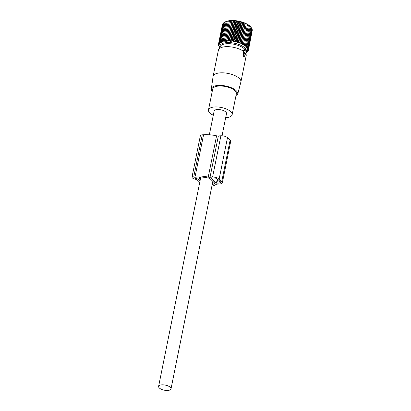 <?xml version="1.0" encoding="UTF-8"?>
<svg xmlns="http://www.w3.org/2000/svg" width="411" height="411" viewBox="0 0 411 411"><rect width="100%" height="100%" fill="white"/><g stroke="black" fill="none" stroke-linecap="round" stroke-linejoin="round"><path stroke-width="0.62" d="M222.027 135.794L226.507 113.59A6.319 2.6 -168.6 0 0 225.767 111.982A6.319 2.6 -168.6 0 0 219.027 109.542A6.319 2.6 -168.6 0 0 214.121 111.093L209.348 134.777M170.257 387.29A6.319 2.6 -168.6 0 0 163.516 384.85A6.319 2.6 -168.6 0 0 158.61 386.402A6.319 2.6 -168.6 0 0 159.35 388.01A6.319 2.6 -168.6 0 0 166.09 390.45A6.319 2.6 -168.6 0 0 170.997 388.898A6.319 2.6 -168.6 0 0 170.257 387.29M243.893 56.163L244.411 52.721L243.774 52.808L243.184 55.737L243.913 56.846L244.473 56.713L243.893 56.163L243.327 56.297M244.473 56.713L245.285 53.543L245.948 54.113L246.066 53.79L245.768 50.065A0.617 0.308 86.2 0 0 245.449 49.49A0.617 0.308 86.2 0 0 245.264 49.592L244.006 49.469L243.024 51.575L243.148 52.346L243.774 52.808M245.146 54.231L245.413 53.831L245.162 54.252L245.855 54.082M244.411 52.721L243.841 52.182L243.148 52.346M243.322 51.231A14.174 5.831 -168.6 0 0 239.808 49.274A14.174 5.831 -168.6 0 0 218.621 49.541A14.174 5.831 -168.6 0 0 218.38 50.209L213.109 76.369A14.174 5.831 -168.6 0 0 213.083 76.503L211.321 88.889A13.455 5.538 11.4 0 1 231.681 87.872A13.455 5.538 11.4 0 1 237.697 94.206A13.455 5.538 11.4 0 1 235.878 96.205M237.697 94.206L240.867 82.108A14.174 5.831 -168.6 0 0 240.897 81.974A14.174 5.831 -168.6 0 0 234.532 75.434A14.174 5.831 -168.6 0 0 213.109 76.369M240.897 81.974L246.174 55.814A14.174 5.831 -168.6 0 0 246.21 55.1A14.174 5.831 -168.6 0 0 245.948 54.113L245.259 54.303M245.449 49.49L244.006 49.469M243.841 52.182L243.8 51.647L245.264 49.592M246.21 55.1L245.891 51.509A13.142 5.41 -168.6 0 0 245.87 51.36M244.879 49.412A13.142 5.41 -168.6 0 0 239.952 46.104A13.142 5.41 -168.6 0 0 220.311 46.351L218.621 49.541M212.22 91.432A13.455 5.538 11.4 0 1 211.321 88.889M225.67 117.736A12.068 4.968 -168.6 0 0 232.143 114.726A12.068 4.968 -168.6 0 0 226.728 109.162A12.068 4.968 -168.6 0 0 208.485 109.958A12.068 4.968 -168.6 0 0 213.283 115.239M232.143 114.726L236.361 93.806A12.068 4.968 -168.6 0 0 230.946 88.237A12.068 4.968 -168.6 0 0 212.703 89.033L208.485 109.958M222.67 24.244L218.585 43.72L219.31 44.301L218.858 43.15L222.757 23.828L223.116 23.571M222.361 24.989L218.452 44.321L219.114 44.861L218.585 43.72M223.692 22.959L223.168 23.293L219.274 42.616L220.096 43.289L219.828 42.128L220.681 42.847L220.512 41.686L221.39 42.451L221.318 41.295L222.217 42.107L222.243 40.956L223.147 41.814L223.276 40.684L224.175 41.583L224.406 40.468L225.295 41.408L225.629 40.319L226.487 41.295L226.923 40.232L227.751 41.244L228.28 40.211L229.066 41.259L229.687 40.257L230.422 41.331L231.131 40.37L231.804 41.47L232.595 40.55L233.201 41.67L234.07 40.787L234.604 41.927L235.539 41.09L235.991 42.241L236.993 41.444L237.353 42.605L238.406 41.855L238.678 43.021L239.772 42.318L239.947 43.484L241.082 42.826L241.154 43.982L242.315 43.376L242.29 44.522L243.466 43.962L243.338 45.092L244.519 44.578L248.414 25.251L247.509 24.398L243.466 43.962M224.396 22.41L223.723 22.805L219.828 42.128M224.175 41.583L228.352 20.884L224.406 22.364L220.512 41.686M228.352 20.884L224.406 40.468M225.295 41.408L229.466 20.714L228.305 21.146M229.466 20.714L225.629 40.319M226.487 41.295L230.663 20.601L229.523 20.997M230.663 20.601L226.923 40.232M227.751 41.244L231.922 20.55L230.818 20.91M231.922 20.55L232.174 20.889L228.28 40.211M229.066 41.259L233.237 20.56L232.174 20.889M233.237 20.56L233.582 20.935L229.687 40.257M230.422 41.331L234.594 20.637L233.582 20.935M234.594 20.637L235.025 21.048L231.131 40.37M231.804 41.47L235.976 20.776L235.025 21.048M235.976 20.776L236.495 21.223L232.595 40.55M233.201 41.67L237.378 20.971L236.495 21.223M237.378 20.971L237.969 21.464L234.07 40.787M234.604 41.927L238.776 21.228L237.969 21.464M238.776 21.228L239.438 21.762L235.539 41.09M235.991 42.241L240.163 21.542L239.438 21.762M240.163 21.542L240.887 22.122L236.993 41.444M237.353 42.605L241.524 21.906L240.887 22.122M241.524 21.906L242.305 22.533L238.406 41.855M238.678 43.021L242.85 22.322L242.305 22.533M242.85 22.322L243.672 22.995L239.772 42.318M239.947 43.484L244.124 22.785L243.672 22.995M244.124 22.785L244.977 23.504L241.082 42.826M241.154 43.982L245.331 23.288L244.977 23.504M245.331 23.288L246.215 24.054L242.315 43.376M242.29 44.522L246.215 24.054M246.461 23.828L247.36 24.639M250.715 26.956A14.395 5.924 -168.6 0 0 250.648 26.879A14.395 5.924 -168.6 0 0 247.54 24.367A14.395 5.924 -168.6 0 0 225.464 21.804A14.395 5.924 -168.6 0 0 225.331 21.875M219.751 47.409L218.626 45.606L219.14 46.053L218.467 44.953L219.058 45.446L218.452 44.321M219.931 47.07A13.532 5.569 11.4 0 1 227.386 42.58A13.532 5.569 11.4 0 1 242.567 46.202A13.532 5.569 11.4 0 1 245.963 52.32M218.858 43.15L219.638 43.777L219.274 42.616M225.213 21.973L221.318 41.295M226.137 21.634L222.243 40.956M227.17 21.362L223.276 40.684M243.338 45.092L247.509 24.398M245.994 52.706L247.674 51.534L247.037 51.75L248.09 51.005L247.36 51.226L248.362 50.435L247.556 50.666L248.496 49.829L247.612 50.08L248.48 49.202L247.53 49.474L248.321 48.549L247.309 48.847L248.023 47.887L246.96 48.21L247.581 47.214L251.475 27.891L250.037 26.237L248.414 25.251M251.465 27.953L251.917 28.565L248.023 47.887M251.881 28.729L252.22 29.227L248.321 48.549M252.159 29.52L252.375 29.875L248.48 49.202M252.287 30.316L248.496 49.829M218.683 45.313L218.626 45.606M218.554 44.516L218.467 44.953M244.519 44.578L244.288 45.688L245.465 45.215L245.131 46.304L246.297 45.873L245.865 46.936L247.001 46.541L246.472 47.573L247.581 47.214M249.359 25.893L245.465 45.215M250.191 26.551L246.297 45.873M250.9 27.218L247.001 46.541M248.48 49.839L248.362 50.435M248.172 50.584L248.09 51.005M247.73 51.262L247.674 51.534M202.233 134.823L193.905 176.119A3.699 1.521 -168.6 0 0 192.024 177.038L200.352 135.743A3.699 1.521 -168.6 0 1 202.233 134.823L203.563 134.736A22.343 9.196 -168.6 0 1 216.566 135.815A3.103 1.274 -168.6 0 0 216.679 135.835A3.103 1.274 -168.6 0 0 218.359 135.964L210.031 177.259L212.574 177.09A4.932 2.029 -168.6 0 1 219.155 179.006L221.776 181.477A4.932 2.029 -168.6 0 1 222.351 182.731A4.932 2.029 -168.6 0 1 219.844 183.953L217.301 184.123A3.083 1.269 11.4 0 0 216.088 184.441A3.103 1.274 11.4 0 0 216.037 184.472A22.343 9.196 -168.6 0 1 211.855 186.26M218.359 135.964L220.902 135.794L212.574 177.09M222.351 182.731L230.679 141.435A4.932 2.029 -168.6 0 0 230.098 140.182L227.483 137.711A4.932 2.029 -168.6 0 0 220.902 135.794M192.024 177.038A3.699 1.521 -168.6 0 0 195.564 179.299L195.913 179.36A1.541 0.632 -168.6 0 1 197.208 179.915L199.761 182.325M193.905 176.119L195.235 176.031L203.563 134.736M210.031 177.259A3.083 1.269 11.4 0 1 208.351 177.136A3.103 1.274 11.4 0 1 208.238 177.11A22.343 9.196 -168.6 0 0 195.235 176.031M212.148 184.796A20.185 8.307 -168.6 0 0 214.696 183.321A0.627 0.257 -168.6 0 0 214.737 183.255A0.627 0.257 -168.6 0 0 214.665 183.095L209.774 178.477A0.627 0.257 -168.6 0 0 209.353 178.276A20.185 8.307 -168.6 0 0 196.253 176.992L194.922 177.079A1.541 0.632 -168.6 0 0 194.141 177.465A1.541 0.632 -168.6 0 0 195.615 178.405L195.965 178.466L196.263 176.992M199.643 176.935L199.068 179.792A3.699 1.521 -168.6 0 0 195.965 178.466M199.068 179.792L200.08 180.742M216.433 183.152L218.971 183.131A3.083 1.269 -168.6 0 0 220.537 182.366A3.083 1.269 -168.6 0 0 220.178 181.585L217.563 179.109A3.083 1.269 -168.6 0 0 213.448 177.912L211.197 178.21L216.433 183.152L217.291 178.893M243.805 55.747L243.184 55.737M243.8 51.647L243.024 51.575M227.483 137.711L219.155 179.006M230.098 140.182L221.776 181.477M216.566 135.815L208.238 177.11M195.893 177.018L195.615 178.405M217.666 179.206L216.844 183.27M219.428 180.876L218.971 183.131M200.835 176.987L158.61 386.402M212.841 181.369L170.997 388.898M244.566 56.739L244.026 56.888M225.464 21.804L224.904 22.096"/></g></svg>
